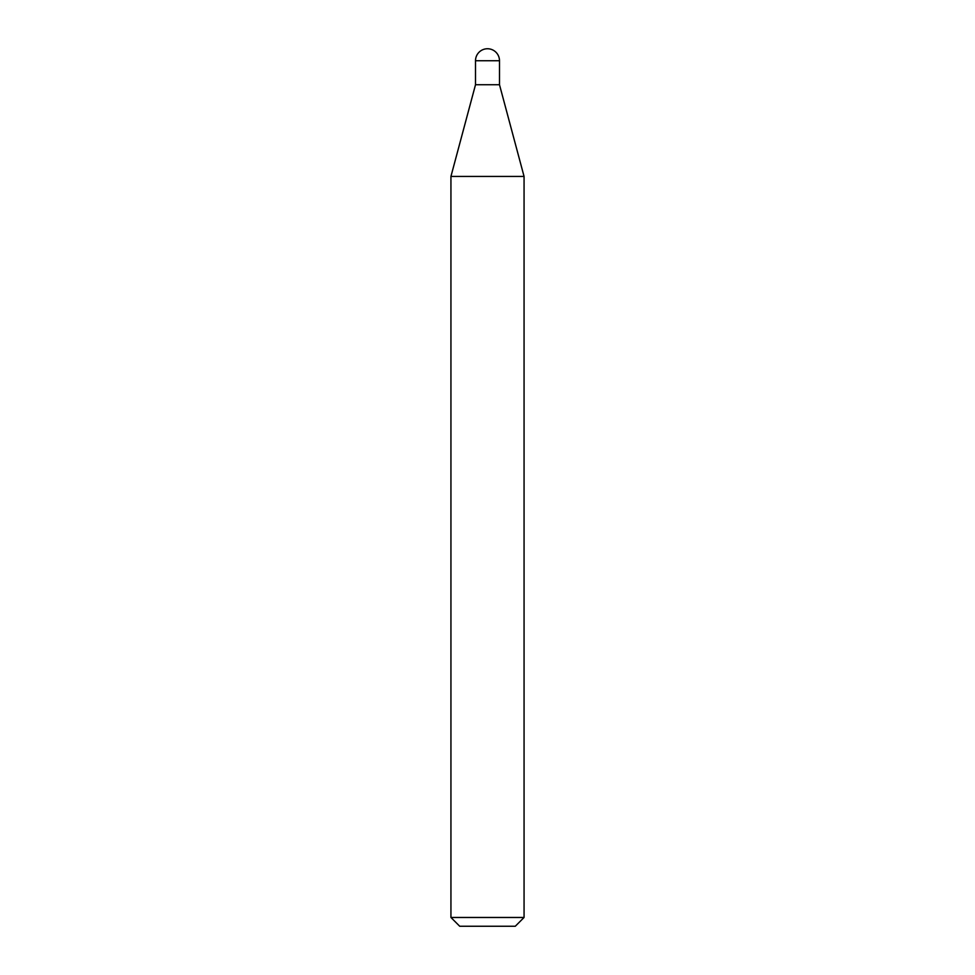 <?xml version="1.0" encoding="UTF-8"?>
<svg xmlns="http://www.w3.org/2000/svg" width="975" height="975" viewBox="0 0 975 975"><rect width="100%" height="100%" fill="white"/><g stroke="black" fill="none" stroke-linecap="round" stroke-linejoin="round"><path stroke-width="1.46" d="M450.938 176.426L524.062 176.426L499.492 84.727L475.508 84.727L499.492 84.727L499.492 60.743L475.508 60.743L475.508 84.727L450.938 176.426L450.938 917.475L524.062 917.475L515.288 926.25L459.712 926.25L450.938 917.475M499.492 60.743A11.992 11.992 0 0 0 487.5 48.75A11.992 11.992 0 0 0 475.508 60.743M524.062 176.426L524.062 917.475"/></g></svg>
